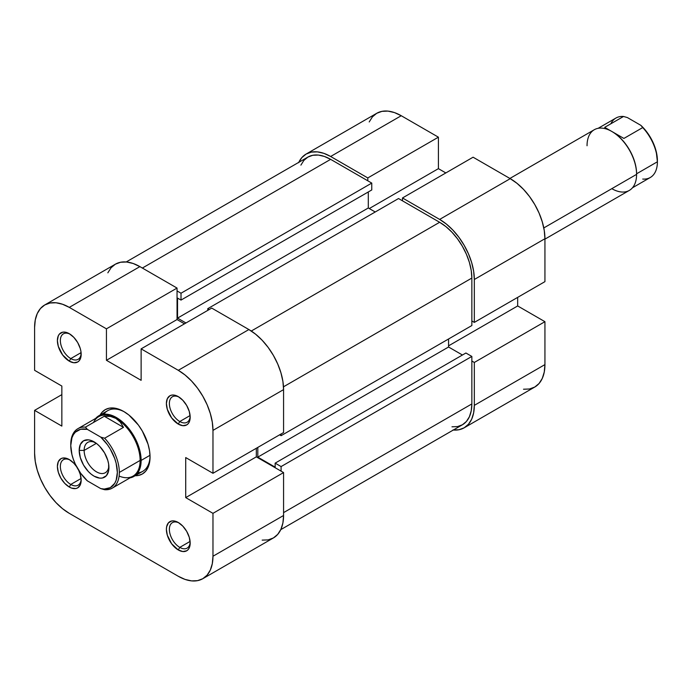 <?xml version="1.0" encoding="UTF-8"?>
<svg xmlns="http://www.w3.org/2000/svg" width="692" height="692" viewBox="0 0 692 692"><rect width="100%" height="100%" fill="white"/><g stroke="black" fill="none" stroke-linecap="round" stroke-linejoin="round"><path stroke-width="1.04" d="M298.598 162.707L301.807 157.638L306.115 154.056L311.374 152.11L317.368 151.877L323.873 153.347L330.638 156.487L367.798 177.939L438.408 137.18L401.248 115.728L330.638 156.487L367.798 177.939L367.798 180.802L367.798 177.939L438.408 137.18L401.248 115.728L394.475 112.588L387.97 111.109L381.975 111.351L376.716 113.298L372.408 116.87L369.199 121.948M474.323 279.49L544.933 238.731L544.933 281.635L474.323 322.403L474.323 279.49L474.323 322.403L471.849 320.967L474.323 322.403L544.933 281.635L544.933 238.731L544.267 230.531L542.286 221.881L539.085 213.101L534.769 204.547L529.518 196.528L523.515 189.366L517.01 183.337L510.246 178.657L473.086 157.205L402.485 197.964L439.645 219.416L446.409 224.096L452.914 230.133L458.908 237.295L464.168 245.305L468.484 253.869L471.684 262.64L473.657 271.29L474.323 279.49L544.933 238.731A49.046 28.32 -120 0 0 510.246 178.657L473.086 157.205L402.485 197.964L439.645 219.416L510.246 178.657L439.645 219.416A49.046 28.32 60 0 1 474.323 279.49M523.515 389.233L529.518 388.99L534.769 387.044L539.085 383.472L542.286 378.394L544.267 372.019L544.933 364.597L544.933 321.685L517.677 305.95L517.677 297.37L517.677 305.95L448.563 345.853L517.677 305.95L544.933 321.685L544.933 364.597L474.323 405.356L473.657 412.787L471.684 419.162L468.484 424.231L464.168 427.812L458.908 429.758L452.914 430M445.838 172.939L438.408 168.649L438.408 137.18L438.408 168.649L369.286 208.552L438.408 168.649L445.838 172.939M402.485 200.827L402.485 197.964L402.485 200.827M471.849 361.016L474.323 362.452L474.323 405.356L474.323 362.452L544.933 321.685L474.323 362.452L471.849 361.016M401.248 115.728A49.046 28.32 -120 0 0 376.716 113.298L306.115 154.056A49.046 28.32 60 0 1 330.638 156.487L401.248 115.728M298.762 162.352A49.046 28.32 60 0 1 306.115 154.056M464.168 427.812L534.769 387.044A49.046 28.32 -120 0 0 544.933 364.597L474.323 405.356A49.046 28.32 60 0 1 464.168 427.812A49.046 28.32 60 0 1 453.312 430.035M398.523 198.535L207.764 308.667L209.252 309.523L207.764 308.667L207.764 310.388L207.764 308.667L398.523 198.535L439.645 222.279L398.523 198.535M251.282 331.027L439.645 222.279L251.282 331.027M471.849 356.441L281.09 466.572L281.09 471.148L281.09 466.572L275.148 463.138L281.09 466.572L471.849 356.441L471.849 403.929L471.849 356.441L465.906 353.007L471.849 356.441M283.573 512.625L471.849 403.929L283.573 512.625M330.638 159.35A45.542 26.296 -120 0 0 307.871 157.093L312.749 155.285L318.32 155.06L324.358 156.435L330.638 159.35L142.362 268.046L330.638 159.35L371.768 183.095L330.638 159.35M181.01 293.218L371.768 183.095L371.768 189.954L181.01 300.086L177.541 298.088L177.541 318.112L185.966 322.974L177.541 318.112L368.3 207.981L375.228 211.986L368.3 207.981L177.541 318.112L177.541 298.088L181.01 300.086L371.768 189.954L371.768 183.095L181.01 293.218L181.01 300.086L181.01 293.218L177.048 290.934L181.01 293.218M471.849 278.063A45.542 26.296 -120 0 0 439.645 222.279L445.925 226.621L451.971 232.227L457.533 238.878L462.412 246.317L466.417 254.267L469.401 262.415L471.226 270.451L471.849 278.063L283.486 386.811L471.849 278.063L471.849 325.543L471.849 278.063M281.09 435.675L471.849 325.543L281.09 435.675L279.611 434.818L281.09 435.675L281.09 433.962L281.09 435.675M280.762 529.648L462.412 424.776A45.542 26.296 -120 0 0 471.849 403.929L471.226 410.823L469.401 416.74L466.417 421.454L462.412 424.776L457.533 426.583L451.971 426.808M448.563 338.993L448.563 347.003L462.438 355.013L448.563 347.003L257.805 457.135L275.148 467.143L275.148 463.138L465.906 353.007L275.148 463.138L275.148 467.143L257.805 457.135L448.563 347.003L448.563 338.993M300.89 165.129L303.866 160.414L307.871 157.093L126.212 261.965M368.3 191.961L368.3 207.981L368.3 191.961M257.805 447.404L257.805 457.135L257.805 447.404M179.773 547.381A14.714 8.494 -120 0 0 190.153 542.191A14.714 8.494 60 0 1 187.125 548.116A14.714 8.494 60 0 1 179.773 547.381L190.092 541.421L179.773 547.381A14.714 8.494 60 0 1 170.163 534.414A14.714 8.494 60 0 1 172.412 522.624A14.714 8.494 60 0 1 179.055 522.97A14.714 8.494 -120 0 0 169.376 529.778A14.714 8.494 -120 0 0 179.773 547.381L178.285 549.958L179.773 547.381M178.285 522.495L178.285 522.495A16.816 9.705 60 0 1 190.179 543.09A16.816 9.705 60 0 1 178.285 549.958L182.835 551.541L186.693 550.789L188.172 549.56L189.271 547.822L190.179 543.09L189.271 537.312L186.693 531.369L182.835 526.171L178.285 522.495L173.735 520.912L171.677 520.998L168.398 522.893L166.625 526.811L166.391 529.363L167.3 535.141L171.677 543.826L178.285 549.958A16.816 9.705 60 0 1 166.391 529.363A16.816 9.705 60 0 1 178.285 522.495L178.285 522.495M70.766 484.452A14.714 8.494 -120 0 0 81.146 479.262A14.714 8.494 60 0 1 78.127 485.178A14.714 8.494 60 0 1 70.766 484.452L81.094 478.492L70.766 484.452A14.714 8.494 60 0 1 61.156 471.486A14.714 8.494 60 0 1 63.413 459.696A14.714 8.494 60 0 1 70.048 460.033A14.714 8.494 -120 0 0 60.368 466.849A14.714 8.494 -120 0 0 70.766 484.452L69.286 487.03L70.766 484.452M69.286 459.566L69.286 459.566A16.816 9.705 60 0 1 76.561 466.642L73.836 463.233L69.286 459.566L66.96 458.485L62.678 458.061L60.87 458.735L58.292 461.694L57.393 466.434L58.292 472.203L60.87 478.146L64.728 483.353L69.286 487.03L71.605 488.102L75.886 488.526L77.694 487.86L80.272 484.893L81.172 480.161A16.816 9.705 60 0 1 69.286 487.03A16.816 9.705 60 0 1 57.393 466.434A16.816 9.705 60 0 1 69.286 459.566L69.286 459.566M78.68 470.318A16.816 9.705 60 0 1 81.172 480.161L80.272 474.383L78.68 470.318M70.766 358.586A14.714 8.494 -120 0 0 81.146 353.396A14.714 8.494 60 0 1 78.127 359.312A14.714 8.494 60 0 1 70.766 358.586L81.094 352.626L70.766 358.586A14.714 8.494 60 0 1 61.156 345.619A14.714 8.494 60 0 1 63.413 333.829A14.714 8.494 60 0 1 70.048 334.167A14.714 8.494 -120 0 0 60.368 340.983A14.714 8.494 -120 0 0 70.766 358.586L69.286 361.163L70.766 358.586M69.286 333.7L69.286 333.7A16.816 9.705 60 0 1 81.172 354.295A16.816 9.705 60 0 1 69.286 361.163L73.836 362.746L77.694 361.994L79.173 360.766L80.947 356.838L80.947 351.484L80.272 348.517L77.694 342.575L73.836 337.367L69.286 333.7L64.728 332.117L62.678 332.195L59.4 334.089L58.292 335.836L57.393 340.568L58.292 346.337L62.678 355.031L69.286 361.163A16.816 9.705 60 0 1 57.393 340.568A16.816 9.705 60 0 1 69.286 333.7L69.286 333.7M179.773 421.514A14.714 8.494 -120 0 0 190.153 416.325A14.714 8.494 60 0 1 187.125 422.25A14.714 8.494 60 0 1 179.773 421.514L190.092 415.555L179.773 421.514A14.714 8.494 60 0 1 170.163 408.548A14.714 8.494 60 0 1 172.412 396.758A14.714 8.494 60 0 1 179.055 397.104A14.714 8.494 -120 0 0 169.376 403.912A14.714 8.494 -120 0 0 179.773 421.514L178.285 424.092L179.773 421.514M178.285 396.628L178.285 396.628A16.816 9.705 60 0 1 190.179 417.224A16.816 9.705 60 0 1 178.285 424.092L182.835 425.675L186.693 424.923L188.172 423.694L189.271 421.956L190.179 417.224L189.271 411.446L186.693 405.503L182.835 400.305L178.285 396.628L173.735 395.046L171.677 395.132L169.877 395.798L167.3 398.765L166.391 403.497L167.3 409.275L171.677 417.968L178.285 424.092A16.816 9.705 60 0 1 166.391 403.497A16.816 9.705 60 0 1 178.285 396.628L178.285 396.628M137.751 472.887A35.032 20.224 -120 0 0 150.034 456.114A35.032 20.224 60 0 1 142.786 471.313L133.867 476.459A35.032 20.224 60 0 1 130.035 477.869A35.032 20.224 -120 0 0 141.125 460.422L150 455.293L141.125 460.422A35.032 20.224 -120 0 0 123.496 422.855A35.032 20.224 -120 0 0 95.695 418.4A35.032 20.224 60 0 1 98.835 415.78A35.032 20.224 60 0 1 125.832 425.165A35.032 20.224 60 0 1 141.125 460.422L140.13 460.422L141.125 460.422A35.032 20.224 60 0 1 133.867 476.459M123.781 411.506L123.781 411.506A37.134 21.443 60 0 1 150.043 456.988A37.134 21.443 60 0 1 135.139 475.724L138.374 475.465L142.353 473.985L145.614 471.278L148.045 467.437L149.541 462.611L150.043 456.988L149.541 450.786L148.045 444.229L142.353 431.107L138.374 425.035L128.911 415.044L123.781 411.506L118.661 409.128L113.739 408.012L109.198 408.193L105.219 409.664L101.949 412.38L100.106 415.044A37.134 21.443 60 0 1 123.781 411.506L123.781 411.506M211.726 308.096L141.125 348.863L178.285 370.315L248.886 329.548L211.726 308.096L141.125 348.863L178.285 370.315L185.049 374.986L191.554 381.024L197.557 388.186L202.808 396.205L207.124 404.759L210.325 413.539L212.297 422.189L212.972 430.389L212.972 473.293L185.715 457.559L185.715 497.609L212.972 513.343L212.972 556.247L283.573 515.488L283.573 472.575L212.972 513.343L212.972 556.247L212.297 563.677L210.325 570.052L207.124 575.13L202.808 578.702L197.557 580.649L191.554 580.891L185.049 579.412L178.285 576.272L69.286 513.343L178.285 576.272A49.046 28.32 60 0 0 202.808 578.702L273.409 537.943L277.726 534.362L280.935 529.293L282.907 522.918L283.573 515.488L283.573 472.575L256.317 456.85L256.317 448.26L256.317 456.85L283.573 472.575L212.972 513.343L185.715 497.609L256.317 456.85L185.715 497.609L185.715 457.559L212.972 473.293L283.573 432.535L283.573 389.622L282.907 381.422L280.935 372.772L277.726 364.001L273.409 355.437L268.159 347.427L262.164 340.265L255.651 334.227L248.886 329.548L211.726 308.096M44.755 304.956L115.365 264.188A49.046 28.32 -120 0 1 139.888 266.619L69.286 307.378L106.438 328.838L177.048 288.071L139.888 266.619L69.286 307.378A49.046 28.32 60 0 0 44.755 304.956A49.046 28.32 60 0 0 34.6 327.402L34.6 370.315L34.6 327.402L35.266 319.981L37.238 313.606L40.447 308.528L44.755 304.956L50.014 303.01L56.009 302.767L62.514 304.246L69.286 307.378L106.438 328.838L106.438 360.298L141.125 380.323L141.125 348.863L141.125 380.323L106.438 360.298L177.048 319.54L177.048 288.071L139.888 266.619L133.124 263.479L126.61 262L120.616 262.242L115.365 264.188L111.049 267.769L107.84 272.838M98.835 415.78L107.753 410.633A35.032 20.224 60 0 1 124.534 411.956A35.032 20.224 -120 0 0 103.869 414.205M69.286 513.343L62.514 508.663L56.009 502.634L50.014 495.472L44.755 487.453L40.447 478.899L37.238 470.119L35.266 461.469L34.6 453.269L34.6 410.365L61.847 426.099L61.847 386.05L34.6 370.315L61.847 386.05L61.847 426.099L34.6 410.365L34.6 453.269A49.046 28.32 60 0 0 69.286 513.343M262.164 540.123L268.159 539.89L273.409 537.943A49.046 28.32 -120 0 0 283.573 515.488L212.972 556.247A49.046 28.32 60 0 1 202.808 578.702M184.479 323.83L177.048 319.54L184.479 323.83M61.847 394.63L34.6 410.365L61.847 394.63M283.573 432.535L283.573 389.622L212.972 430.389L212.972 473.293L283.573 432.535M212.972 430.389L283.573 389.622A49.046 28.32 -120 0 0 248.886 329.548L178.285 370.315A49.046 28.32 60 0 1 212.972 430.389M177.048 319.54L106.438 360.298L106.438 328.838L177.048 288.071L177.048 319.54M610.828 123.799A34.332 19.826 60 0 1 623.518 116.472L627.393 117.571L640.835 125.33L627.393 117.571L623.518 116.472A34.332 19.826 -120 0 0 615.958 118.029L598.139 128.314M544.933 239.138L629.331 190.404A35.032 20.224 -120 0 0 636.588 174.367L543.8 227.936L636.588 174.367A35.032 20.224 60 0 1 611.814 188.674M632.471 187.783L650.29 177.498A34.332 19.826 -120 0 0 657.4 161.781L636.588 173.796L636.588 174.367L636.588 173.796L657.4 161.781A34.332 19.826 -120 0 0 642.73 127.57L623.899 138.435L612.316 131.748A34.332 19.826 60 0 1 636.588 173.796A34.332 19.826 -120 0 0 612.316 131.748L604.687 127.345L623.518 116.472L604.687 127.345L612.316 131.748A34.332 19.826 -120 0 0 612.065 131.601M70.766 445.544L70.766 444.402A34.332 19.826 60 0 1 77.876 428.685A34.332 19.826 60 0 1 85.436 427.128L104.267 416.255L110.452 416.402L115.858 418.375A34.332 19.826 60 0 1 140.13 460.422L119.327 472.437A34.332 19.826 60 0 1 112.216 488.154A34.332 19.826 60 0 1 104.656 489.711A34.332 19.826 -120 0 0 119.327 472.437L140.13 460.422A34.332 19.826 -120 0 0 115.858 418.375L120.261 422.068L123.479 427.353L104.267 416.255L123.479 427.353L104.656 438.218L100.772 437.128L107.442 444.714L110.305 449.108L114.716 458.519L116.161 463.311L117.346 472.437L116.161 480.205L114.716 483.319L110.305 487.635L104.241 489.054L100.772 488.621L87.339 480.853A32.931 19.013 60 0 1 70.766 445.544L71.951 437.785L73.395 434.663L75.367 432.163L80.67 429.256L87.339 429.369L100.772 437.128L87.339 429.369L85.436 427.128L104.267 416.255L110.452 416.402L115.858 418.375L120.261 422.068L123.479 427.353L104.656 438.218A34.332 19.826 60 0 1 119.327 472.437A34.332 19.826 -120 0 0 104.656 438.218L100.772 437.128A32.931 19.013 60 0 1 117.346 472.437A32.931 19.013 60 0 1 100.772 488.621L104.656 489.711L100.772 488.621L87.339 480.853L80.67 473.267L75.367 464.237L73.395 459.462L71.951 454.67L70.766 445.544A32.931 19.013 60 0 1 87.339 429.369L85.436 427.128A34.332 19.826 -120 0 0 70.766 444.402L70.766 445.544M93.558 422.44A34.332 19.826 60 0 1 115.858 418.375A34.332 19.826 -120 0 0 98.688 416.671L77.876 428.685M112.216 488.154L133.02 476.139A34.332 19.826 -120 0 0 140.13 460.422A34.332 19.826 60 0 1 119.102 476.061M84.147 450.414A17.516 10.112 -120 0 0 95.937 471.503A17.516 10.112 -120 0 0 108.86 466.045A17.516 10.112 60 0 1 105.288 472.731A17.516 10.112 60 0 1 91.794 468.043A17.516 10.112 60 0 1 84.147 450.414L96.352 443.364L84.147 450.414A17.516 10.112 60 0 1 87.772 442.387A17.516 10.112 60 0 1 95.349 442.638A17.516 10.112 -120 0 0 84.147 450.414L79.191 450.414L84.147 450.414M108.921 467.576A21.02 12.136 60 0 1 94.06 476.157A21.02 12.136 60 0 1 79.191 450.414L80.324 457.628L83.542 465.059L88.368 471.563L91.154 474.15L94.06 476.157L99.743 478.129L102.312 478.034L106.412 475.663L108.635 470.759L108.635 464.064L107.788 460.353L104.57 452.923L99.743 446.418L96.958 443.832L91.154 440.484L88.368 439.853L83.542 440.787L80.324 444.498L79.191 450.414A21.02 12.136 60 0 1 94.06 441.825A21.02 12.136 60 0 1 108.921 467.576M657.4 160.639A32.931 19.013 -120 0 0 640.835 125.33L642.73 127.57A34.332 19.826 60 0 1 657.4 161.781L656.224 151.513L652.807 141.946L647.496 132.916L640.835 125.33L642.73 127.57L623.899 138.435L611.814 131.463A35.032 20.224 60 0 1 636.588 174.367A35.032 20.224 -120 0 0 621.295 139.109A35.032 20.224 -120 0 0 594.298 129.724L509.892 178.458M587.041 145.761A35.032 20.224 60 0 1 611.814 131.463M657.4 161.781A34.332 19.826 60 0 1 642.73 179.055"/></g></svg>
